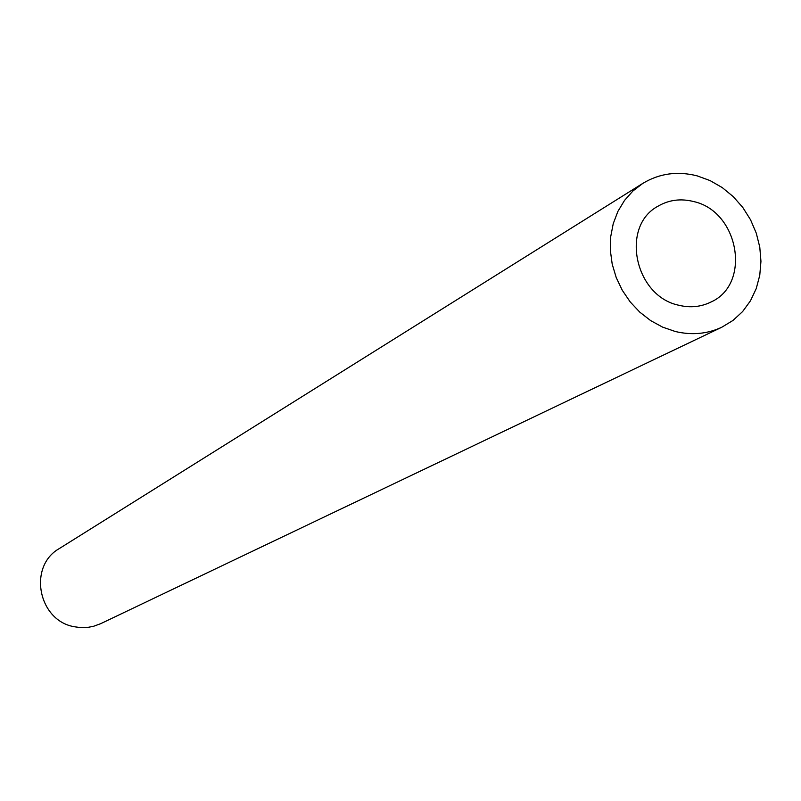 <?xml version="1.0" encoding="UTF-8"?>
<svg xmlns="http://www.w3.org/2000/svg" width="801" height="801" viewBox="0 0 801 801"><rect width="100%" height="100%" fill="white"/><g stroke="black" fill="none" stroke-linecap="round" stroke-linejoin="round"><path stroke-width="1.2" d="M693.456 201.512C738.933 211.214 751.738 284.105 710.827 302.097C700.865 306.943 690.222 308.005 678.868 305.261C634.592 296.29 620.104 226.162 658.122 206.137C668.965 199.87 680.74 198.328 693.456 201.512M675.183 331.464L662.607 327.128L650.692 320.63L639.789 312.15L630.227 301.947L622.297 290.302L616.229 277.587L612.204 264.16L610.342 250.423L610.692 236.786L613.236 223.659L617.891 211.414L624.52 200.42L632.92 190.988L642.823 183.379C659.393 173.416 677.476 170.903 697.07 175.84L710.046 180.575L722.252 187.594L733.285 196.666L742.827 207.519L750.567 219.814L756.274 233.161L759.779 247.149L760.95 261.346L759.759 275.314L756.234 288.6L750.467 300.806L742.647 311.529L732.995 320.43L721.821 327.219C707.243 334.007 691.694 335.419 675.183 331.464M721.821 327.219L100.656 623.689L93.517 626.302L87.9 627.373L80.25 627.563L74.533 626.772C38.148 620.925 27.665 566.237 59.374 548.525L642.823 183.379"/></g></svg>
